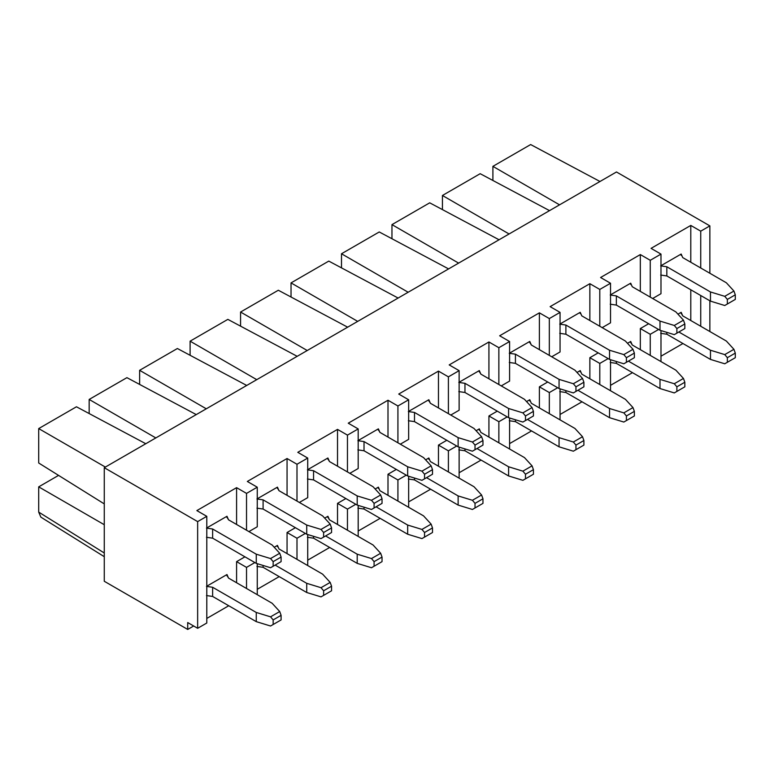<?xml version="1.0" encoding="UTF-8"?>
<svg xmlns="http://www.w3.org/2000/svg" width="774" height="774" viewBox="0 0 774 774"><rect width="100%" height="100%" fill="white"/><g stroke="black" fill="none" stroke-linecap="round" stroke-linejoin="round"><path stroke-width="1.16" d="M104.267 467.699L104.267 581.264L187.714 629.446L187.714 622.557L197.651 628.294L197.651 521.608L104.267 467.699L197.651 521.608L197.651 628.294L206.793 623.022L206.793 516.335L197.651 521.608L206.793 516.335L196.857 510.598L236.592 487.659L246.529 493.396L246.529 530.219L246.529 493.396L257.258 487.194L246.529 493.396L236.592 487.659L236.592 524.482L236.592 487.659L196.857 510.598L206.793 516.335L206.793 623.022L197.651 628.294L187.714 622.557L187.714 629.446L104.267 581.264L104.267 467.699L616.481 171.973L104.267 467.699M155.826 437.929L89.165 399.442L89.165 413.558L89.165 399.442L155.826 437.929M76.452 406.785L145.783 443.725L76.452 406.785L38.7 428.583L105.361 467.07L38.7 428.583L38.7 462.997L104.267 503.893L38.7 462.997L38.7 428.583L76.452 406.785M58.563 475.391L38.7 486.856L104.267 524.714L38.7 486.856L38.7 512.098L104.267 552.984L38.7 512.098L38.7 486.856L58.563 475.391M246.529 567.381L246.529 588.492L246.529 567.381L254.869 562.563L246.529 567.381L236.592 561.643L246.529 567.381M256.562 594.287L257.258 593.881L257.258 563.675L257.258 593.881L256.562 594.287M248.909 531.593L257.258 526.775L257.258 487.194L247.322 481.467L287.057 458.518L296.993 464.255L307.723 458.063L297.787 452.326L337.522 429.386L347.458 435.123L358.188 428.922L348.252 423.194L387.997 400.245L397.923 405.982L408.653 399.79L398.726 394.053L438.461 371.114L448.398 376.851L459.127 370.649L449.191 364.912L488.926 341.973L498.862 347.71L509.592 341.518L499.656 335.781L539.391 312.841L549.327 318.569L560.057 312.377L550.12 306.639L589.856 283.7L599.792 289.437L610.522 283.245L600.585 277.508L640.33 254.569L650.257 260.296L660.986 254.104L651.06 248.367L690.795 225.428L700.731 231.165L709.864 225.882L616.481 171.973L709.864 225.882L709.864 273.261L709.864 225.882L700.731 231.165L700.731 267.988L700.731 231.165L690.795 225.428L690.795 262.251L690.795 225.428L651.06 248.367L660.986 254.104L650.257 260.296L650.257 297.119L650.257 260.296L640.33 254.569L640.33 291.392L640.33 254.569L600.585 277.508L610.522 283.245L599.792 289.437L599.792 326.26L599.792 289.437L589.856 283.7L589.856 320.523L589.856 283.7L550.12 306.639L560.057 312.377L549.327 318.569L549.327 355.392L549.327 318.569L539.391 312.841L539.391 349.664L539.391 312.841L499.656 335.781L509.592 341.518L498.862 347.71L498.862 384.533L498.862 347.71L488.926 341.973L488.926 378.796L488.926 341.973L449.191 364.912L459.127 370.649L448.398 376.851L448.398 413.674L448.398 376.851L438.461 371.114L438.461 407.937L438.461 371.114L398.726 394.053L408.653 399.79L397.923 405.982L397.923 442.805L397.923 405.982L387.997 400.245L387.997 437.068L387.997 400.245L348.252 423.194L358.188 428.922L347.458 435.123L347.458 471.947L347.458 435.123L337.522 429.386L337.522 466.209L337.522 429.386L297.787 452.326L307.723 458.063L296.993 464.255L296.993 501.078L296.993 464.255L287.057 458.518L287.057 495.341L287.057 458.518L247.322 481.467L257.258 487.194L257.258 526.775L248.909 531.593M244.942 556.825L236.592 561.643L236.592 582.754L236.592 561.643L244.942 556.825M38.7 512.098L40.858 517.138L104.267 556.69M196.257 414.593L126.917 377.654L89.165 399.442L126.917 377.654L196.257 414.593M709.864 300.796L709.864 331.533L709.864 300.796M408.159 292.243L341.498 253.766L341.498 267.881L341.498 253.766L408.159 292.243M379.25 231.968L448.591 268.907L379.25 231.968L341.498 253.766L379.25 231.968M530.654 144.554L599.985 181.493L530.654 144.554L492.903 166.352L559.563 204.839L492.903 166.352L492.903 180.468L492.903 166.352L530.654 144.554M480.18 173.695L549.521 210.634L480.18 173.695L442.438 195.483L509.089 233.971L442.438 195.483L442.438 209.609L442.438 195.483L480.18 173.695M429.715 202.827L499.056 239.766L429.715 202.827L391.963 224.624L458.624 263.112L391.963 224.624L391.963 238.74L391.963 224.624L429.715 202.827M357.694 321.384L291.034 282.897L291.034 297.013L291.034 282.897L357.694 321.384M328.786 261.099L398.117 298.038L328.786 261.099L291.034 282.897L328.786 261.099M307.23 350.516L240.569 312.038L240.569 326.154L240.569 312.038L307.23 350.516M278.321 290.24L347.652 327.179L278.321 290.24L240.569 312.038L278.321 290.24M256.755 379.657L190.104 341.17L190.104 355.285L190.104 341.17L256.755 379.657M227.846 319.372L297.187 356.321L227.846 319.372L190.104 341.17L227.846 319.372M206.29 408.798L139.63 370.311L139.63 384.426L139.63 370.311L206.29 408.798M177.381 348.513L246.722 385.452L177.381 348.513L139.63 370.311L177.381 348.513M509.592 448.194L508.895 448.601L509.592 448.194L509.592 417.989L509.592 448.194M459.127 477.335L458.431 477.732L459.127 477.335L459.127 447.12L459.127 477.335M408.653 506.477L407.966 506.873L408.653 506.477L408.653 476.262L408.653 506.477M358.188 535.608L357.491 536.014L358.188 535.608L358.188 505.403L358.188 535.608M307.723 564.749L307.026 565.146L307.723 564.749L307.723 534.534L307.723 564.749M660.986 360.79L660.299 361.187L660.986 360.79L660.986 330.575L660.986 360.79M610.522 389.922L609.825 390.328L610.522 389.922L610.522 359.716L610.522 389.922M560.057 419.063L559.36 419.46L560.057 419.063L560.057 388.848L560.057 419.063M299.383 502.452L307.723 497.634L307.723 458.063L307.723 497.634L299.383 502.452M349.848 473.32L358.188 468.502L358.188 428.922L358.188 468.502L349.848 473.32M400.313 444.179L408.653 439.361L408.653 399.79L408.653 439.361L400.313 444.179M450.778 415.048L459.127 410.23L459.127 370.649L459.127 410.23L450.778 415.048M501.242 385.907L509.592 381.089L509.592 341.518L509.592 381.089L501.242 385.907M551.717 356.775L560.057 351.957L560.057 312.377L560.057 351.957L551.717 356.775M602.182 327.634L610.522 322.816L610.522 283.245L610.522 322.816L602.182 327.634M652.646 298.503L660.986 293.685L660.986 254.104L660.986 293.685L652.646 298.503M700.731 295.513L700.731 326.26L700.731 295.513M497.276 411.149L488.926 415.967L498.862 421.704L507.202 416.886L498.862 421.704L498.862 442.805L498.862 421.704L488.926 415.967L488.926 437.068L488.926 415.967L497.276 411.149M446.801 440.28L438.461 445.098L448.398 450.836L456.737 446.017L448.398 450.836L448.398 471.947L448.398 450.836L438.461 445.098L438.461 466.209L438.461 445.098L446.801 440.28M396.336 469.421L387.997 474.239L397.923 479.977L406.273 475.159L397.923 479.977L397.923 501.078L397.923 479.977L387.997 474.239L387.997 495.341L387.997 474.239L396.336 469.421M345.872 498.553L337.522 503.371L347.458 509.108L355.808 504.29L347.458 509.108L347.458 530.219L347.458 509.108L337.522 503.371L337.532 524.482L337.522 503.371L345.872 498.553M295.407 527.694L287.057 532.512L296.993 538.249L305.343 533.431L296.993 538.249L296.993 559.35L296.993 538.249L287.057 532.512L287.057 553.623L287.057 532.512L295.407 527.694M648.67 323.735L640.33 328.553L650.257 334.291L658.606 329.472L650.257 334.291L650.257 355.401L650.257 334.291L640.33 328.553L640.33 349.664L640.33 328.553L648.67 323.735M598.205 352.876L589.856 357.694L599.792 363.422L608.141 358.604L599.792 363.422L599.792 384.533L599.792 363.422L589.856 357.694L598.205 352.876M547.74 382.008L539.391 386.826L549.327 392.563L557.677 387.745L549.327 392.563L549.327 413.674L549.327 392.563L539.391 386.826L539.391 407.937L539.391 386.826L547.74 382.008M682.949 343.53L660.986 356.204L682.949 343.521M632.484 372.662L610.522 385.336L632.484 372.662M582.019 401.803L560.057 414.477L582.009 401.793M531.544 430.934L509.592 443.608L531.544 430.934M481.08 460.075L459.127 472.75L481.08 460.075M430.615 489.207L408.653 501.891L430.615 489.207M380.15 518.348L358.188 531.022L380.15 518.348M307.723 560.153L329.676 547.479L307.723 560.163M279.211 576.62L257.258 589.295L279.211 576.62M228.746 605.752L206.793 618.436L228.746 605.752M193.674 626.002L187.714 629.446L193.674 626.002M690.795 289.786L690.795 320.523L690.795 289.786M589.865 357.694L589.865 378.796M589.856 378.796L589.856 357.694M357.878 440.696L378.37 428.854L378.37 430.189L378.37 428.854L357.878 440.696L364.022 441.586L357.878 440.696M408.343 411.555L428.844 399.723L428.844 401.058L428.844 399.723L408.343 411.555L414.496 412.445L408.343 411.555M206.474 528.1L226.976 516.268L226.976 517.603L226.976 516.268L206.474 528.1L212.627 529L206.474 528.1M256.939 498.969L277.44 487.136L277.44 488.471L277.44 487.136L256.939 498.969L263.092 499.859L256.939 498.969M307.404 469.828L327.905 457.995L327.905 459.33L327.905 457.995L307.404 469.828L313.557 470.727L307.404 469.828M509.273 353.283L529.774 341.45L529.774 342.785L529.774 341.45L509.273 353.283L515.426 354.173L509.273 353.283M458.808 382.424L479.309 370.582L479.309 371.917L479.309 370.582L458.808 382.424L464.961 383.314L458.808 382.424M681.178 254.036L682.716 257.587L681.178 254.036L660.677 265.869L666.83 266.769L710.464 291.962L724.754 296.326L733.926 291.034L735.3 294.826L735.3 299.412L724.754 305.507L710.464 301.134L666.83 275.941L666.83 266.769L660.677 265.869L681.178 254.036L681.178 255.372L681.101 254.704M580.239 312.309L581.787 315.86L580.239 312.309L559.737 324.151L565.891 325.041L609.535 350.235L623.825 354.598L632.987 349.306L634.37 353.099L634.37 357.694L623.825 363.78L609.535 359.407L565.891 334.213L565.891 325.041L559.737 324.151L580.239 312.309L580.239 313.644L580.161 312.977M630.704 283.178L632.252 286.728L630.704 283.178L610.212 295.01L616.356 295.9L659.999 321.094L674.289 325.467L683.461 320.175L684.835 323.967L684.835 328.553L674.289 334.639L659.999 330.275L616.356 305.082L616.356 295.9L610.212 295.01L630.704 283.178L630.704 284.513L630.626 283.845M277.44 545.409L278.988 548.96L277.44 545.409L274.219 547.266L277.44 545.409L277.44 546.744L277.363 546.076M428.844 457.995L430.383 461.546L428.844 457.995L425.623 459.853L428.844 457.995L428.844 459.33L428.757 458.663M580.239 370.582L581.787 374.132L580.239 370.582L577.027 372.449L580.239 370.582L580.239 371.917L580.161 371.249M479.309 428.864L480.857 432.414L479.309 428.864L476.087 430.721L479.309 428.864L479.309 430.199L479.232 429.531M378.37 487.136L379.918 490.687L378.37 487.136L375.158 488.994L378.37 487.136L378.37 488.471L378.293 487.804M529.774 399.723L531.322 403.273L529.774 399.723L526.552 401.58L529.774 399.723L529.774 401.058L529.697 400.39M677.956 314.167L681.178 312.309L681.178 313.644L681.178 312.309L677.956 314.167M627.491 343.308L630.704 341.45L630.704 342.785L630.704 341.45L627.491 343.308M206.474 586.382L226.976 574.54L226.976 575.875L226.976 574.54L206.474 586.382L212.627 587.273L206.474 586.382M324.693 518.125L327.905 516.268L327.905 517.603L327.905 516.268L324.693 518.125M378.37 428.854L379.918 432.405L423.562 457.608L431.128 465.851L432.502 469.644L432.502 474.239L421.956 480.325L407.666 475.962L364.022 450.768L357.878 449.868L364.022 450.768L364.022 441.586L407.666 466.78L421.956 471.153L431.128 465.851L423.562 457.608L379.918 432.405L378.293 429.522M428.844 399.723L430.383 403.273L474.027 428.467L481.592 436.72L482.966 440.512L482.966 445.098L472.421 451.194L458.131 446.821L414.496 421.627L408.343 420.737L414.496 421.627L414.496 412.445L458.131 437.649L472.421 442.012L481.592 436.72L474.027 428.467L430.383 403.273L428.757 400.39M226.976 516.268L228.523 519.818L272.158 545.012L279.724 553.265L281.097 557.057L281.097 561.643L270.552 567.739L256.262 563.366L212.627 538.172L206.474 537.282L212.627 538.172L212.627 529L256.262 554.194L270.552 558.557L279.724 553.265L272.158 545.012L228.523 519.818L226.898 516.935M277.44 487.136L278.988 490.687L322.623 515.881L330.188 524.124L331.562 527.926L331.562 532.512L321.017 538.598L306.727 534.234L263.092 509.04L256.939 508.141L263.092 509.04L263.092 499.859L306.727 525.053L321.017 529.426L330.188 524.124L322.623 515.881L278.988 490.687L277.363 487.804M327.905 457.995L329.453 461.546L373.087 486.74L380.653 494.992L382.037 498.785L382.037 503.371L371.491 509.466L357.201 505.093L313.557 479.899L307.404 479.009L313.557 479.899L313.557 470.727L357.201 495.921L371.491 500.285L380.653 494.992L373.087 486.74L329.453 461.546L327.828 458.663M529.774 341.45L531.322 345.001L574.956 370.195L582.522 378.447L583.896 382.24L583.896 386.826L573.35 392.911L559.06 388.548L515.426 363.354L509.273 362.464L515.426 363.354L515.426 354.173L559.06 379.366L573.35 383.74L582.522 378.447L574.956 370.195L531.322 345.001L529.697 342.118M479.309 370.582L480.857 374.132L524.491 399.326L532.057 407.579L533.431 411.371L533.431 415.967L522.885 422.053L508.595 417.689L464.961 392.486L458.808 391.596L464.961 392.486L464.961 383.314L508.595 408.508L522.885 412.871L532.057 407.579L524.491 399.326L480.857 374.132L479.232 371.249M666.83 275.941L660.677 275.051L666.83 275.941L710.464 301.134L724.754 305.507L735.3 299.412L724.754 305.507L727.357 304.008L727.357 299.412L724.754 296.326L710.464 291.962L710.464 301.134L710.464 291.962L666.83 266.769L666.83 275.941M733.926 291.034L726.36 282.781L682.716 257.587L726.36 282.781L733.926 291.034L724.754 296.326L727.357 299.412L735.3 294.826L733.926 291.034M565.891 334.213L559.737 333.323L565.891 334.213L609.535 359.407L623.825 363.78L634.37 357.694L623.825 363.78L626.418 362.28L626.418 357.694L623.825 354.598L609.535 350.235L609.535 359.407L609.535 350.235L565.891 325.041L565.891 334.213M632.987 349.306L625.421 341.053L581.787 315.86L625.421 341.053L632.987 349.306L623.825 354.598L626.418 357.694L634.37 353.099L632.987 349.306M616.356 305.082L610.212 304.192L616.356 305.082L659.999 330.275L674.289 334.639L684.835 328.553L674.289 334.639L676.882 333.139L676.882 328.553L674.289 325.467L659.999 321.094L659.999 330.275L659.999 321.094L616.356 295.9L616.356 305.082M683.461 320.175L675.896 311.922L632.252 286.728L675.896 311.922L683.461 320.175L674.289 325.467L676.882 328.553L684.835 323.967L683.461 320.175M330.188 591.578L321.017 596.87L306.727 592.507L263.092 567.313L256.939 566.423L263.092 567.313L263.092 565.455L263.092 567.313L306.727 592.507L321.017 596.87L330.188 591.578M275.138 565.088L306.727 583.325L321.017 587.698L330.188 582.406L322.623 574.153L278.988 548.96L322.623 574.153L330.188 582.406L331.562 586.199L331.562 590.785L321.017 596.87L323.619 595.37L323.619 590.785L321.017 587.698L306.727 583.325L306.727 592.507L306.727 583.325L275.138 565.088M481.592 504.164L472.421 509.466L458.131 505.093L414.496 479.899L408.343 479.009L414.496 479.899L414.496 478.042L414.496 479.899L458.131 505.093L472.421 509.466L481.592 504.164M426.542 477.674L458.131 495.921L472.421 500.285L481.592 494.992L474.027 486.74L430.383 461.546L474.027 486.74L481.592 494.992L482.966 498.785L482.966 503.371L472.421 509.466L475.023 507.967L475.023 503.371L472.421 500.285L458.131 495.921L458.131 505.093L458.131 495.921L426.542 477.674M632.987 416.76L623.825 422.053L609.535 417.689L565.891 392.495L559.737 391.596L565.891 392.495L565.891 390.638L565.891 392.495L609.535 417.689L623.825 422.053L632.987 416.76M577.936 390.27L609.535 408.508L623.825 412.881L632.987 407.579L625.421 399.336L581.787 374.132L625.421 399.336L632.987 407.579L634.37 411.371L634.37 415.967L623.825 422.053L626.418 420.553L626.418 415.967L623.825 412.881L609.535 408.508L609.535 417.689L609.535 408.508L577.936 390.27M532.057 475.033L522.885 480.325L508.595 475.962L464.961 450.768L458.808 449.868L464.961 450.768L464.961 448.91L464.961 450.768L508.595 475.962L522.885 480.325L532.057 475.033M477.007 448.543L508.595 466.78L522.885 471.153L532.057 465.851L524.491 457.608L480.857 432.414L524.491 457.608L532.057 465.851L533.431 469.654L533.431 474.239L522.885 480.325L525.488 478.825L525.488 474.239L522.885 471.153L508.595 466.78L508.595 475.962L508.595 466.78L477.007 448.543M431.128 533.305L421.956 538.598L407.666 534.234L364.022 509.04L357.878 508.141L364.022 509.04L364.022 507.183L364.022 509.04L407.666 534.234L421.956 538.598L431.128 533.305M376.067 506.815L407.666 525.053L421.956 529.426L431.128 524.124L423.562 515.881L379.918 490.687L423.562 515.881L431.128 524.124L432.502 527.926L432.502 532.512L421.956 538.598L424.549 537.098L424.549 532.512L421.956 529.426L407.666 525.053L407.666 534.234L407.666 525.053L376.067 506.815M582.522 445.892L573.35 451.194L559.06 446.821L515.426 421.627L509.273 420.737L515.426 421.627L515.426 419.769L515.426 421.627L559.06 446.821L573.35 451.194L582.522 445.892M527.471 419.402L559.06 437.649L573.35 442.012L582.522 436.72L574.956 428.467L531.322 403.273L574.956 428.467L582.522 436.72L583.896 440.512L583.896 445.098L573.35 451.194L575.953 449.694L575.953 445.098L573.35 442.012L559.06 437.649L559.06 446.821L559.06 437.649L527.471 419.402M733.926 358.488L724.754 363.78L710.464 359.417L666.83 334.213L660.677 333.323L666.83 334.213L666.83 332.365L666.83 334.213L710.464 359.417L724.754 363.78L733.926 358.488M681.178 312.309L682.716 315.86L726.36 341.053L733.926 349.306L735.3 353.099L735.3 357.694L727.357 362.28L727.357 357.694L724.754 354.598L710.464 350.235L678.875 331.998L710.464 350.235L724.754 354.598L733.926 349.306L726.36 341.053L682.716 315.86L681.101 312.977M683.461 387.619L674.289 392.921L659.999 388.548L616.356 363.354L610.212 362.464L616.356 363.354L616.356 361.497L616.356 363.354L659.999 388.548L674.289 392.921L683.461 387.619M630.704 341.45L632.252 345.001L675.896 370.195L683.461 378.447L684.835 382.24L684.835 386.826L676.882 391.412L676.882 386.826L674.289 383.74L659.999 379.376L628.401 361.129L659.999 379.376L674.289 383.74L683.461 378.447L675.896 370.195L632.252 345.001L630.626 342.118M226.976 574.54L228.523 578.091L272.158 603.285L279.724 611.537L281.097 615.33L281.097 619.926L270.552 626.011L256.262 621.638L212.627 596.444L206.474 595.554L212.627 596.444L212.627 587.273L256.262 612.466L270.552 616.83L279.724 611.537L272.158 603.285L228.523 578.091L226.898 575.208M327.905 516.268L329.453 519.818L373.087 545.012L380.653 553.265L382.037 557.057L380.653 553.265L371.491 558.557L374.084 561.643L371.491 558.557L357.201 554.194L357.201 563.366L313.557 538.172L357.201 563.366L371.491 567.739L374.084 566.239L374.084 561.643L382.037 557.057L382.037 561.643L371.491 567.739L357.201 563.366L357.201 554.194L325.602 535.956L357.201 554.194L371.491 558.557L380.653 553.265L373.087 545.012L329.453 519.818L327.828 516.935M313.557 538.172L307.404 537.282L313.557 538.172L313.557 536.314L313.557 538.172M431.128 475.033L421.956 480.325L431.128 475.033M407.666 475.962L421.956 480.325L424.549 478.825L424.549 474.239L421.956 471.153L407.666 466.78L407.666 475.962L407.666 466.78L364.022 441.586L364.022 450.768L407.666 475.962M432.502 469.644L431.128 465.851L421.956 471.153L424.549 474.239L432.502 469.644L424.549 474.239L424.549 478.825L432.502 474.239L432.502 469.644M481.592 445.892L472.421 451.194L481.592 445.892M458.131 446.821L472.421 451.194L475.023 449.684L475.023 445.098L472.421 442.012L458.131 437.649L458.131 446.821L458.131 437.649L414.496 412.445L414.496 421.627L458.131 446.821M482.966 440.512L481.592 436.72L472.421 442.012L475.023 445.098L482.966 440.512L475.023 445.098L475.023 449.684L482.966 445.098L482.966 440.512M279.724 562.437L270.552 567.739L279.724 562.437M256.262 563.366L270.552 567.739L273.154 566.239L273.154 561.643L270.552 558.557L256.262 554.194L256.262 563.366L256.262 554.194L212.627 529L212.627 538.172L256.262 563.366M281.097 557.057L279.724 553.265L270.552 558.557L273.154 561.643L281.097 557.057L273.154 561.643L273.154 566.239L281.097 561.643L281.097 557.057M330.188 533.305L321.017 538.598L330.188 533.305M306.727 534.234L321.017 538.598L323.619 537.098L323.619 532.512L321.017 529.426L306.727 525.053L306.727 534.234L306.727 525.053L263.092 499.859L263.092 509.04L306.727 534.234M331.562 527.926L330.188 524.124L321.017 529.426L323.619 532.512L331.562 527.926L323.619 532.512L323.619 537.098L331.562 532.512L331.562 527.926M380.653 504.164L371.491 509.466L380.653 504.164M357.201 505.093L371.491 509.466L374.084 507.967L374.084 503.371L371.491 500.285L357.201 495.921L357.201 505.093L357.201 495.921L313.557 470.727L313.557 479.899L357.201 505.093M382.037 498.785L380.653 494.992L371.491 500.285L374.084 503.371L382.037 498.785L374.084 503.371L374.084 507.967L382.037 503.371L382.037 498.785M582.522 387.619L573.35 392.911L582.522 387.619M559.06 388.548L573.35 392.911L575.953 391.412L575.953 386.826L573.35 383.74L559.06 379.366L559.06 388.548L559.06 379.366L515.426 354.173L515.426 363.354L559.06 388.548M583.896 382.24L582.522 378.447L573.35 383.74L575.953 386.826L583.896 382.24L575.953 386.826L575.953 391.412L583.896 386.826L583.896 382.24M532.057 416.76L522.885 422.053L532.057 416.76M508.595 417.689L522.885 422.053L525.488 420.553L525.488 415.967L522.885 412.871L508.595 408.508L508.595 417.689L508.595 408.508L464.961 383.314L464.961 392.486L508.595 417.689M533.431 411.371L532.057 407.579L522.885 412.871L525.488 415.967L533.431 411.371L525.488 415.967L525.488 420.553L533.431 415.967L533.431 411.371M331.562 586.199L330.188 582.406L321.017 587.698L323.619 590.785L331.562 586.199L323.619 590.785L323.619 595.37L331.562 590.785L331.562 586.199M482.966 498.785L481.592 494.992L472.421 500.285L475.023 503.371L482.966 498.785L475.023 503.371L475.023 507.967L482.966 503.371L482.966 498.785M634.37 411.371L632.987 407.579L623.825 412.881L626.418 415.967L634.37 411.371L626.418 415.967L626.418 420.553L634.37 415.967L634.37 411.371M533.431 469.654L532.057 465.851L522.885 471.153L525.488 474.239L533.431 469.654L525.488 474.239L525.488 478.825L533.431 474.239L533.431 469.654M432.502 527.926L431.128 524.124L421.956 529.426L424.549 532.512L432.502 527.926L424.549 532.512L424.549 537.098L432.502 532.512L432.502 527.926M583.896 440.512L582.522 436.72L573.35 442.012L575.953 445.098L583.896 440.512L575.953 445.098L575.953 449.694L583.896 445.098L583.896 440.512M727.357 362.28L735.3 357.694L735.3 353.099L733.926 349.306L724.754 354.598L727.357 357.694L735.3 353.099L727.357 357.694L727.357 362.28M710.464 350.235L710.464 359.417L710.464 350.235M676.882 391.412L684.835 386.826L684.835 382.24L683.461 378.447L674.289 383.74L676.882 386.826L684.835 382.24L676.882 386.826L676.882 391.412M659.999 379.376L659.999 388.548L659.999 379.376M279.724 620.719L270.552 626.011L279.724 620.719M256.262 621.638L270.552 626.011L273.154 624.512L273.154 619.926L270.552 616.83L256.262 612.466L256.262 621.638L256.262 612.466L212.627 587.273L212.627 596.444L256.262 621.638M281.097 615.33L279.724 611.537L270.552 616.83L273.154 619.926L281.097 615.33L273.154 619.926L273.154 624.512L281.097 619.926L281.097 615.33M380.653 562.446L371.491 567.739L380.653 562.446M735.3 299.412L735.3 294.826L727.357 299.412L727.357 304.008L735.3 299.412M634.37 357.694L634.37 353.099L626.418 357.694L626.418 362.28L634.37 357.694M684.835 328.553L684.835 323.967L676.882 328.553L676.882 333.139L684.835 328.553M382.037 561.643L382.037 557.057L374.084 561.643L374.084 566.239L382.037 561.643"/></g></svg>
